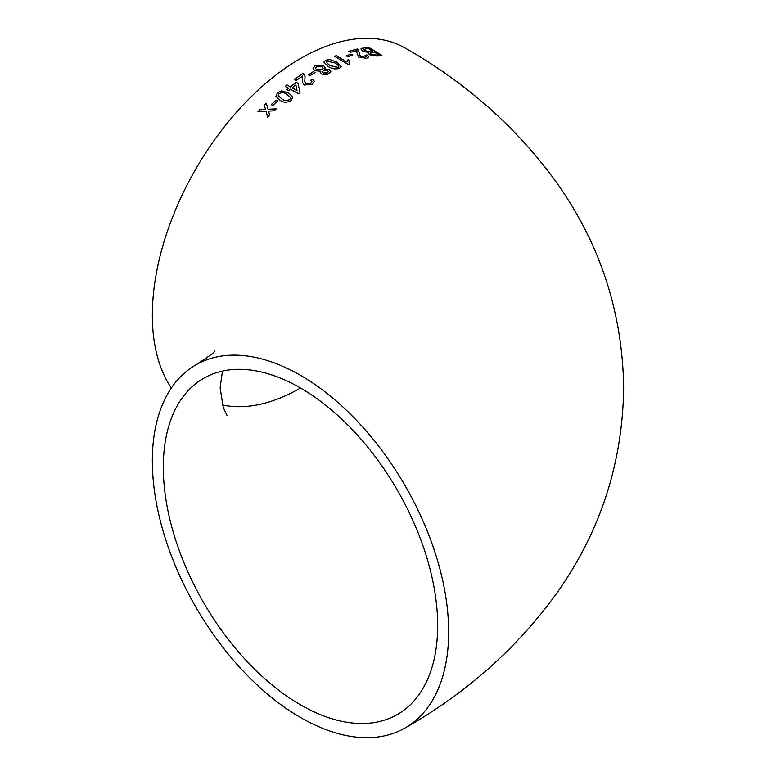 <?xml version="1.0" encoding="UTF-8"?>
<svg xmlns="http://www.w3.org/2000/svg" width="776" height="776" viewBox="0 0 776 776"><rect width="100%" height="100%" fill="white"/><g stroke="black" fill="none" stroke-linecap="round" stroke-linejoin="round"><path stroke-width="1.16" d="M320.905 71.256L320.401 72.43L321.555 73.992L325.978 74.739L328.966 73.778L330.799 71.586L329.363 69.665L324.552 69.2L325.28 67.735L323.67 65.776L315.046 65.756L313.048 68.395L314.804 70.732L320.905 71.256L320.401 72.488M405.256 727.869A209.53 120.969 -120 0 0 437.373 559.962A209.53 120.969 -120 0 0 300.496 375.322A209.53 120.969 -120 0 0 195.727 364.943A209.53 120.969 -120 0 0 195.727 606.89A209.53 120.969 -120 0 0 405.256 727.869C467.016 692.774 517.796 647.485 557.585 592.01C600.799 530.609 622.827 462.263 623.671 386.981C622.391 312.078 600.158 244.13 556.984 183.136C517.262 128.05 466.686 83.051 405.256 48.131A209.53 120.969 120 0 0 300.496 58.51A209.53 120.969 120 0 0 171.341 388M259.921 109.668L257.971 111.715L266.052 111.24L267.749 117.331L269.709 115.294L268.535 111.104L274.151 110.813L276.149 108.863L268.021 109.241L266.333 103.208L264.354 105.167L265.528 109.367L259.921 109.668L258.01 111.793M276.052 100.065L271.202 104.634L272.774 105.507L277.624 100.938L276.052 100.065L271.231 104.731M291.272 100.414L292.853 97.048L288.614 92.955L281.717 90.899L277.42 92.713L275.897 96.331L280.107 100.337C283.492 102.772 287.207 102.801 291.272 100.414M288.672 90.608L290.399 89.211L298.818 93.915L300.031 92.965L298.042 83.323L296.277 82.324L290.37 86.844L287.033 84.962L285.306 86.34L288.643 88.222L286.916 89.628L288.672 90.608M302.582 75.825L302.3 82.149L304.27 85.02L312.233 84.206L314.309 81.218L312.747 79.055L310.817 80.122L311.923 81.519L310.691 83.284L305.996 83.759L304.735 81.752L305.055 76.62L303.086 73.313L294.152 79.54L295.918 80.529L302.63 76.329M313.446 71.615L308.353 74.826L309.934 75.728L315.037 72.517L313.446 71.615L308.363 74.933M339.49 68.327L341.207 66.561L336.92 62.216L329.975 59.529L325.6 60.208L323.873 62.08L328.161 66.435C331.546 68.841 335.319 69.471 339.49 68.327M348.055 59.548L346.94 61.954L336.26 55.659L334.524 56.367L348.23 64.457L349.345 64.001L348.957 62.138L349.675 60.509L348.055 59.548L346.94 61.954M351.208 54.145L346.212 55.804L347.793 56.745L352.789 55.086L351.208 54.145L346.193 55.93M366.224 56.648L365.069 57.453L360.452 56.764L358.376 49.771L357.329 49.014L348.696 51.284L350.451 52.322L356.931 50.566L356.853 52.749L358.793 57.143L366.631 58.297L368.571 57.084L366.98 54.941L365.127 55.222L366.243 56.59L365.098 57.327L360.481 56.638L359.288 52.69M368.008 53.108L368.309 52.535L369.298 54.708L377.136 56.076L381.928 55.397L368.26 47.084L363.449 47.792L360.908 48.985L362.596 51.061L368.309 52.535L368.028 53.049M437.674 625.611A194.01 112.016 -120 0 0 352.993 430.37A194.01 112.016 -120 0 0 203.487 378.387A194.01 112.016 -120 0 0 203.487 602.409A194.01 112.016 -120 0 0 397.496 714.424A194.01 112.016 -120 0 0 437.674 625.611M222.45 404.926A194.01 112.016 120 0 0 300.496 388M381.889 55.523L368.26 47.084M368.222 47.21L363.449 47.792M363.41 47.918L360.898 49.043M370.278 52.972L370.928 54.368L376.069 55.145L378.513 54.786L374.352 52.079L370.065 53.282M363.925 49.101L364.419 50.818L369.91 51.682L372.742 51.245L368.037 48.267L363.401 49.606M369.91 51.682L372.771 51.119M363.963 48.975L364.458 50.692L369.939 51.555M376.069 55.145L378.552 54.66M370.307 52.846L370.967 54.242L376.108 55.018M368.551 57.143L366.98 54.941M366.951 55.067L365.098 55.348M359.22 52.952L358.376 49.771M358.347 49.897L357.329 49.014M357.3 49.13L348.676 51.41M352.76 55.212L351.179 54.272M346.93 62.08L336.26 55.659M336.25 55.775L334.505 56.493M349.297 64.02L348.948 62.196M349.656 60.635L348.036 59.674M341.197 66.629L336.92 62.216M336.9 62.342L329.975 59.529M329.965 59.655L325.6 60.208M325.59 60.324L323.873 62.138M326.279 62.342L329.916 65.659L337.919 67.502L338.802 66.096M337.919 67.502L338.821 66.455M338.811 65.979L335.174 63.011L327.181 61.129L326.279 62.284L329.926 65.543L337.929 67.386M330.799 71.644L329.363 69.665M329.363 69.782L324.552 69.2M325.28 67.793L323.67 65.776M323.67 65.892L315.046 65.756M315.046 65.873L313.048 68.453M322.476 71.925L323.272 73.051L327.365 72.983L328.364 71.731M315.415 68.22L316.598 69.811L321.943 69.811L323.117 68.346M316.598 69.694L321.953 69.694L323.126 68.288L321.943 66.746L316.618 66.678L315.415 68.162L316.598 69.811M323.272 72.934L327.365 72.866L328.364 71.673L327.598 70.606L323.476 70.645L322.476 71.867L323.272 73.051M315.037 72.634L313.455 71.722M314.319 81.267L312.747 79.055M312.757 79.171L310.827 80.229M311.923 81.577L310.691 83.284M310.701 83.391L305.996 83.759M306.016 83.866L304.735 81.8M305.055 76.688L304.114 74.137M304.124 74.244L303.086 73.313M303.086 73.419L294.172 79.647M302.591 75.941L302.417 79.152M302.427 79.259L302.31 82.198M300.05 93.062L298.042 83.323M298.052 83.43L296.277 82.324M296.296 82.431L290.37 86.844M290.389 86.951L287.033 84.962M287.052 85.069L285.325 86.446M286.945 89.725L288.643 88.222M292.125 87.834L297.082 90.705L295.889 84.933L292.125 87.834L297.062 90.598M292.862 97.097L288.614 92.955M288.633 93.062L281.717 90.899M281.736 90.996L277.42 92.713M277.449 92.81L275.907 96.379M278.215 95.749L281.834 98.921C284.103 100.783 286.742 101.016 289.739 99.629L290.544 97.504L286.907 94.4C284.647 92.519 282.008 92.247 279.001 93.595L278.206 95.7L281.804 98.824C284.074 100.686 286.713 100.919 289.71 99.532L290.544 97.504M277.662 101.035L276.081 100.162M267.798 117.418L266.052 111.24M276.178 108.96L268.021 109.241M266.372 103.305L264.354 105.167M264.383 105.255L265.528 109.367M265.567 109.455L259.96 109.755M214.806 350.985C215.359 351.683 209.006 356.339 195.727 364.943M222.45 371.074L220.132 387.806L223.187 407.284L226.99 415.393"/></g></svg>
